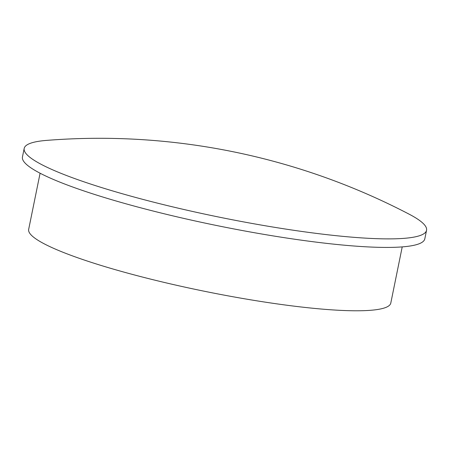 <?xml version="1.0" encoding="UTF-8"?>
<svg xmlns="http://www.w3.org/2000/svg" width="449" height="449" viewBox="0 0 449 449"><rect width="100%" height="100%" fill="white"/><g stroke="black" fill="none" stroke-linecap="round" stroke-linejoin="round"><path stroke-width="0.67" d="M41.824 140.863A205.305 28.45 11.5 0 0 24.19 148.434A205.305 28.45 11.5 0 0 180.375 208.678A205.305 28.45 11.5 0 0 408.91 237.869A205.305 28.45 11.5 0 0 426.55 230.298A205.305 28.45 11.5 0 0 409.061 214.134A669.369 669.369 0 0 0 46.601 140.391A205.305 28.45 11.5 0 0 41.824 140.863M24.19 148.434L22.45 156.976A205.305 28.45 11.5 0 0 178.635 217.221A205.305 28.45 11.5 0 0 407.176 246.406A205.305 28.45 11.5 0 0 424.81 238.834L426.55 230.298M40.096 173.219L28.669 229.377A184.775 25.604 11.5 0 0 169.239 283.6A184.775 25.604 11.5 0 0 374.921 309.866A184.775 25.604 11.5 0 0 390.798 303.053L402.22 246.894"/></g></svg>
